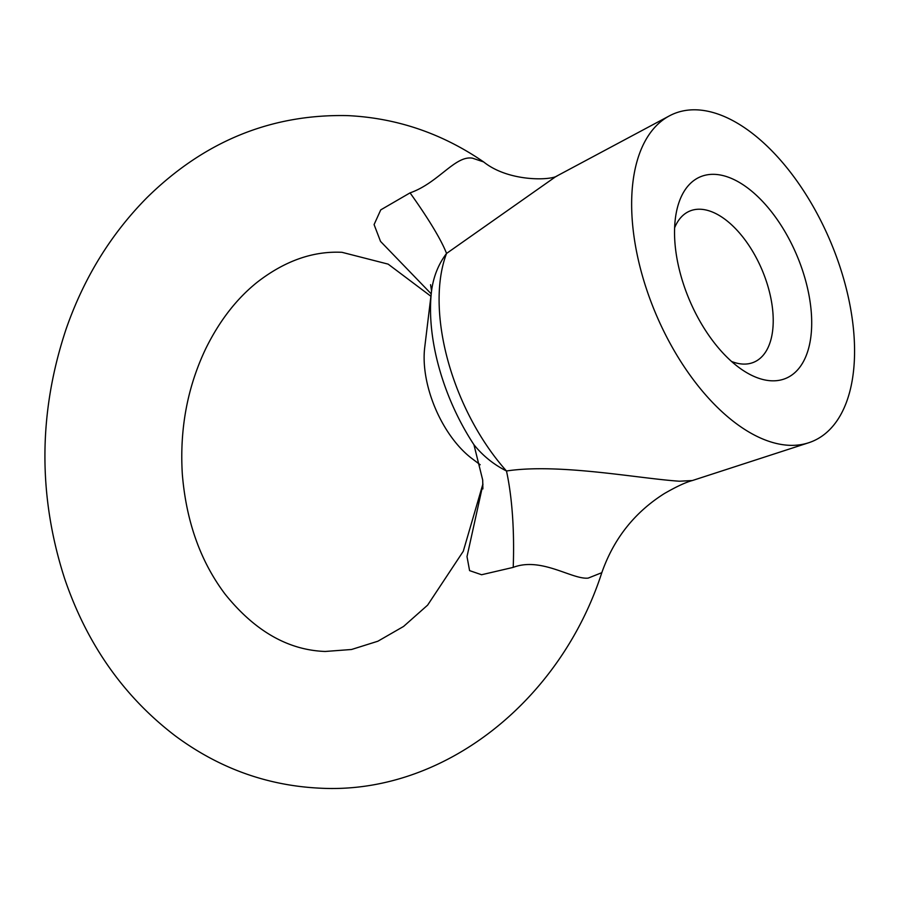 <?xml version="1.0" encoding="UTF-8"?>
<svg xmlns="http://www.w3.org/2000/svg" width="898" height="898" viewBox="0 0 898 898"><rect width="100%" height="100%" fill="white"/><g stroke="black" fill="none" stroke-linecap="round" stroke-linejoin="round"><path stroke-width="1.35" d="M431.197 293.848L380.516 241.382L374.084 224.579L380.752 209.874L410.06 192.868C438.291 183.08 455.185 155.152 472.505 158.183L483.629 161.921C508.695 182.07 551.114 180.52 557.254 175.851M482.888 488.939L482.697 480.015L473.942 444.723C482.776 455.724 493.619 464.479 506.483 470.99C559.039 463.042 638.085 478.488 679.393 481.216L692.358 480.531C685.746 482.282 676.419 486.615 664.352 493.563C634.538 512.399 613.693 538.778 601.817 572.677L588.168 578.11C572.116 579.76 541.348 556.603 513.218 567.379L481.597 574.742L469.587 570.623L467.005 556.614L482.933 484.449M669.425 115.853A177.86 94.515 66.9 0 0 649.602 298.001A177.86 94.515 66.9 0 0 789.308 445.307A177.86 94.515 66.9 0 0 808.593 442.781A177.86 94.515 66.9 0 0 839.361 265A177.86 94.515 66.9 0 0 696.904 109.848A177.86 94.515 66.9 0 0 669.425 115.853L555.896 176.536L446.553 253.438C438.437 264.147 433.442 276.618 431.568 290.851L430.557 284.677M410.06 192.868A164.177 22.461 -130.1 0 1 446.553 253.438A158.138 84.03 66.9 0 0 506.483 470.99A164.177 48.099 -85.7 0 1 513.218 567.379M731.511 361.445A82.088 43.62 66.9 0 0 743.106 364.072A82.088 43.62 66.9 0 0 753.927 362.186A82.088 43.62 66.9 0 0 765.579 279.031A82.088 43.62 66.9 0 0 700.451 209.245A82.088 43.62 66.9 0 0 689.63 211.12A82.088 43.62 66.9 0 0 674.623 227.8M771.539 380.797A109.455 58.157 -113.1 0 1 742.915 370.29A109.455 58.157 -113.1 0 1 676.149 213.432A109.455 58.157 -113.1 0 1 714.673 174.358A109.455 58.157 -113.1 0 1 805.506 280.198A109.455 58.157 -113.1 0 1 771.539 380.797M473.942 444.723A149.438 79.417 -113.1 0 1 431.568 290.851L424.709 347.515A82.088 43.62 66.9 0 0 471.978 458.575L480.194 464.76M601.817 572.666C560.184 701.473 442.905 795.033 319.497 788.152C266.931 785.548 218.921 768.172 175.458 736.012C123.801 696.635 86.825 644.068 64.533 578.301C37.862 495.348 38.401 412.249 66.126 329.005C83.862 278.01 110.78 234.255 146.879 197.728C204.25 141.289 271.196 113.923 347.728 115.618C396.826 117.997 442.13 133.42 483.629 161.921M430.905 296.261L388.138 264.124L341.992 252.316C313.121 250.912 284.969 260.813 257.513 281.994C236.836 298.45 219.628 320.575 205.889 348.379C187.379 387.117 179.533 429.109 182.339 474.369C186.256 521.57 200.512 561.497 225.095 594.15C254.785 631.058 288.157 650.163 325.233 651.465L351.545 649.49L377.867 641.228L403.572 626.445L427.628 605.129L463.278 551.271L482.922 483.943M692.358 480.542L808.593 442.781"/></g></svg>

